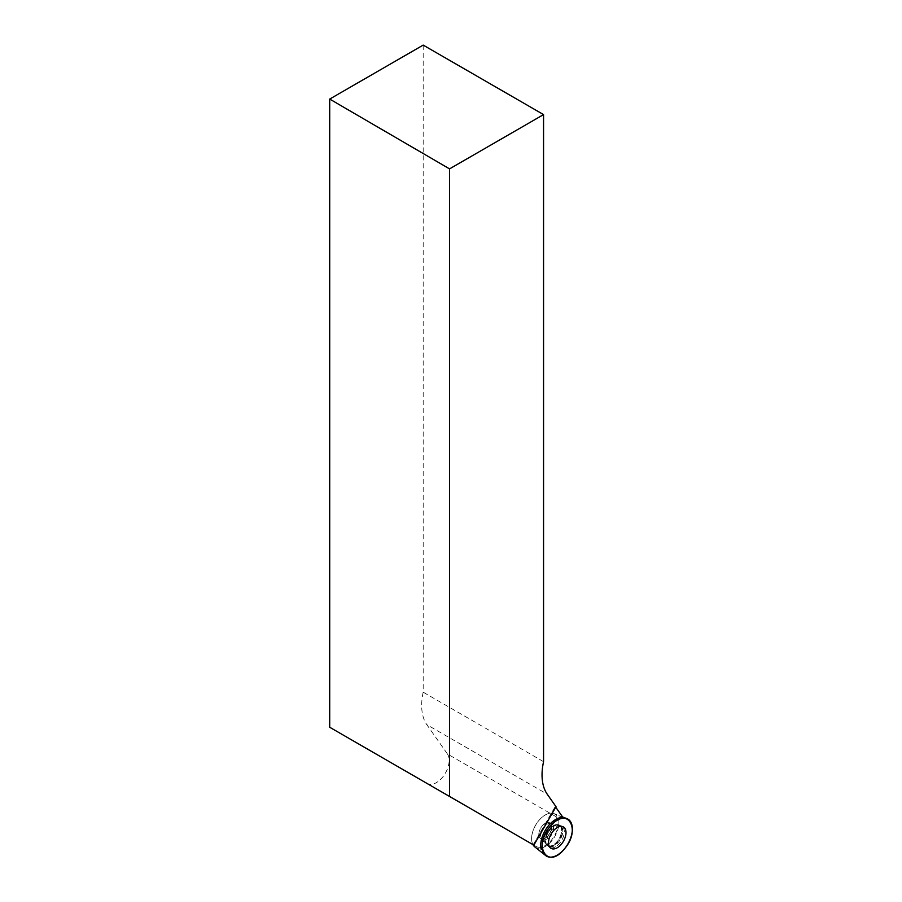 <?xml version="1.0" encoding="UTF-8"?>
<svg xmlns="http://www.w3.org/2000/svg" width="902" height="902" viewBox="0 0 902 902"><rect width="100%" height="100%" fill="white"/><g stroke="black" fill="none" stroke-linecap="round" stroke-linejoin="round"><path stroke-width="0.68" stroke-dasharray="4.51 3.38" d="M549.803 833.358A9.088 5.243 120 0 0 549.803 822.861A9.088 5.243 120 0 0 540.715 828.115A9.088 5.243 120 0 0 540.715 838.601A9.088 5.243 120 0 0 549.803 833.358M534.818 846.899A19.292 11.14 120 0 0 551.686 840.912A19.292 11.14 120 0 0 554.91 836.301A19.292 11.14 120 0 0 554.031 813.604A19.292 11.14 120 0 0 536.927 823.075A19.292 11.14 120 0 0 532.935 844.599A19.292 11.14 -60 0 1 536.904 823.075A19.292 11.14 -60 0 1 554.02 813.593A19.292 11.14 -60 0 1 554.076 813.615L556.376 816.874L447.448 753.993L426.838 724.678L547.21 794.166M562.972 817.483L554.076 813.615L562.6 816.964M555.632 846.73A12.256 7.081 -60 0 1 549.138 847.102A12.256 7.081 -60 0 1 549.498 833.177A12.256 7.081 -60 0 1 561.371 825.905A12.256 7.081 -60 0 1 563.739 835.579A12.256 7.081 -60 0 1 555.632 846.73M556.027 806.704L555.26 806.512L555.745 807.2M533.849 845.129L533.183 844.746L555.26 806.512M427.232 783.579L329.704 727.26M536.16 846.459L532.935 844.599L536.16 846.459A18.175 10.497 120 0 0 553.061 837.981A18.175 10.497 120 0 0 556.376 816.874M447.448 753.993A18.175 10.497 -60 0 1 444.212 774.998A18.175 10.497 -60 0 1 427.345 783.635M423.185 45.1L423.185 692.184A54.515 31.48 120 0 0 426.838 724.678M545.248 823.301A9.088 5.243 -60 0 1 549.78 822.849A9.088 5.243 -60 0 1 549.78 833.347A9.088 5.243 -60 0 1 540.704 838.589A9.088 5.243 -60 0 1 539.306 831.306A9.088 5.243 -60 0 1 545.248 823.301M543.556 761.683L423.185 692.184M555.531 806.422L533.353 844.836M548.247 832.456A12.076 6.968 -60 0 1 560.018 825.33A12.076 6.968 -60 0 1 560.322 839.435A12.076 6.968 -60 0 1 547.965 846.223A12.076 6.968 -60 0 1 548.247 832.456M547.57 832.061A11.658 6.731 120 0 0 545.552 842.874A11.658 6.731 120 0 0 559.217 838.792A11.658 6.731 120 0 0 555.914 824.913A11.658 6.731 120 0 0 547.57 832.061M542.7 829.254A9.088 5.243 -60 0 1 551.787 824.011A9.088 5.243 -60 0 1 551.787 834.497A9.088 5.243 -60 0 1 542.7 839.739A9.088 5.243 -60 0 1 542.7 829.254M553.749 845.456A12.03 6.945 -60 0 1 547.367 845.817A12.03 6.945 -60 0 1 545.992 836.075A12.03 6.945 -60 0 1 553.749 825.815A12.03 6.945 -60 0 1 559.375 825.026A12.03 6.945 -60 0 1 561.698 834.519A12.03 6.945 -60 0 1 553.749 845.456M546.939 824.281A9.088 5.243 -60 0 1 551.483 823.842A9.088 5.243 -60 0 1 551.483 834.327A9.088 5.243 -60 0 1 542.406 839.57A9.088 5.243 -60 0 1 541.008 832.298A9.088 5.243 -60 0 1 546.939 824.281M553.219 825.725A11.76 6.788 -60 0 1 555.643 824.732A11.76 6.788 -60 0 1 559.105 838.725A11.76 6.788 -60 0 1 545.259 842.727A11.76 6.788 -60 0 1 553.219 825.725M549.138 847.102L540.704 838.589L542.7 839.739L547.965 846.223L550.772 848.184M549.803 822.861L563.13 826.784M549.78 822.849L561.371 825.905"/><path stroke-width="1.35" d="M564.381 848.94A21.377 12.346 -60 0 1 545.687 855.57A21.377 12.346 -60 0 1 546.567 831.486A21.377 12.346 -60 0 1 566.986 818.678A21.377 12.346 -60 0 1 564.381 848.94C547.627 870.182 532.496 846.223 550.141 826.379C566.896 805.136 582.027 829.096 564.381 848.94M563.446 841.228A12.369 7.137 120 0 0 563.13 826.784A12.369 7.137 120 0 0 551.077 834.091A12.369 7.137 120 0 0 550.772 848.184A12.369 7.137 120 0 0 563.446 841.228M533.183 844.746L532.913 844.588A19.292 11.14 120 0 0 534.818 846.899L545.687 855.57M329.704 99.073L423.185 45.1L543.556 114.599L543.556 761.683A54.515 31.48 -60 0 0 547.21 794.166L556.027 806.704L533.849 845.129L449.546 796.455L449.546 168.877L329.704 99.073L329.704 727.26L449.546 796.455M543.556 114.599L449.546 168.877M541.189 849.368A21.096 12.177 -60 0 1 546.556 828.295A21.096 12.177 -60 0 1 562.972 817.483L555.745 807.2M532.935 844.599L427.232 783.579A18.175 10.497 -60 0 0 427.345 783.635M562.6 816.964L566.986 818.678"/></g></svg>

